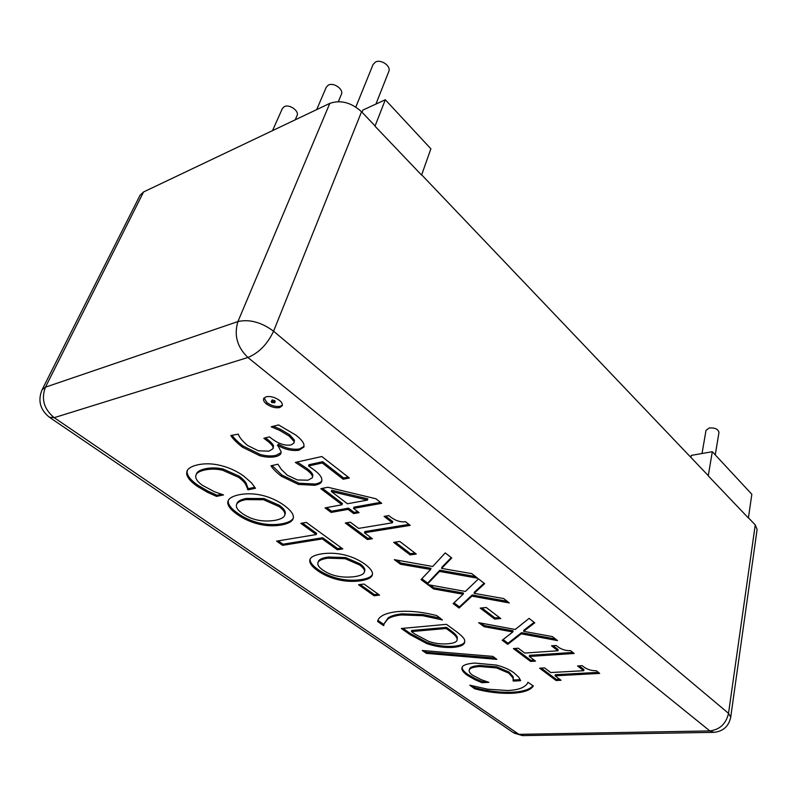 <?xml version="1.0" encoding="UTF-8"?>
<svg xmlns="http://www.w3.org/2000/svg" width="797" height="797" viewBox="0 0 797 797"><rect width="100%" height="100%" fill="white"/><g stroke="black" fill="none" stroke-linecap="round" stroke-linejoin="round"><path stroke-width="1.2" d="M316.688 109.617L326.262 87.212L328.344 85.1C333.684 82.091 343.925 89.364 341.405 94.325L338.366 101.617M702.027 453.513L706.022 430.33L709.33 427.939C715.009 427.66 718.227 429.155 718.974 432.432L715.258 454.888M672.001 437.563L674.302 439.974M272.514 130.628L282.397 108.512L284.24 106.678C289.311 103.799 299.523 111.012 297.032 115.665L295.219 119.829M355.831 107.047L373.086 64.487L375.447 62.046C381.056 58.898 391.337 66.211 388.787 71.501L375.945 104.058M421.583 175.081L430.878 148.8L385.31 99.755L374.998 126.205L421.583 175.081M362.027 112.247L362.904 110.056L385.31 99.755M748.393 517.99L751.84 494.27L712.299 451.7L708.254 475.869L748.393 517.99M690.909 457.408L691.258 455.406L712.299 451.7M474.932 679.672L467.55 675.457C463.346 672.529 461.473 669.968 461.921 667.776L462.111 667.278C463.067 665.017 467.311 663.612 474.813 663.064L496.481 665.096C503.475 666.89 509.323 669.48 514.045 672.867L518.837 677.291L520.65 680.698L513.318 681.076L512.959 677.868L508.795 673.146L496.461 667.906L479.674 666.531C473.707 666.969 470.3 668.006 469.453 669.639L469.194 670.247C468.905 671.741 470.041 673.395 472.621 675.218L481.418 679.761L488.88 682.342L481.916 682.71L474.932 679.672L475.191 678.616L467.819 674.401C463.984 671.722 462.081 669.341 462.121 667.258M481.916 682.71L482.185 681.654L475.191 678.616M486.28 681.435L482.185 681.654M496.461 667.906L496.73 666.82L479.943 665.445C473.976 665.893 470.579 666.93 469.732 668.573L469.194 670.247M513.318 681.076L513.218 676.792L509.054 672.06L496.73 666.82M520.222 679.652L513.577 680M383.526 625.575L377.579 621.451C378.665 616.37 385.081 613.102 396.836 611.658C408.991 610.542 422.32 611.867 436.826 615.623L442.455 619.966L422.769 615.692L401.469 614.945C394.854 615.702 390.251 617.107 387.661 619.179L384.064 623.832L383.805 625.545L383.845 624.489L378.027 620.455M440.283 618.143L423.087 614.577L401.798 613.839C395.173 614.597 390.57 616.011 387.99 618.083L384.064 623.832M282.596 545.347L276.589 541.143L316.27 534.548L300.838 523.37L306.337 522.404L342.79 548.924L337.28 549.761L322.287 538.911L282.596 545.347L283.005 544.212L278.243 540.864M322.287 538.911L322.685 537.736L283.005 544.212M337.28 549.761L337.669 548.595L322.685 537.736M341.524 548.007L337.669 548.595M316.27 534.548L316.668 533.372L302.481 523.081M284.778 515.081C285.426 512.66 283.513 509.811 279.03 506.553L263.518 499.739L245.795 499.629C240.475 500.715 237.406 502.329 236.579 504.471C235.653 507.141 237.606 510.17 242.447 513.577C251.762 519.983 262.572 522.244 274.865 520.371C280.594 519.285 283.871 517.602 284.698 515.34L285.206 513.896C285.854 511.465 283.941 508.625 279.468 505.368L263.966 498.543L246.243 498.444C240.933 499.53 237.855 501.154 237.028 503.305L236.858 503.903M285.027 514.404L285.206 513.896M284.35 505.507C290.805 510.329 293.814 514.434 293.366 517.801L293.157 518.618C292.13 521.597 288.195 523.719 281.351 524.994C273.879 526.269 266.298 525.97 258.607 524.107C250.696 522.105 243.623 518.907 237.386 514.513C230.931 509.97 227.713 505.936 227.753 502.409L228.072 500.885C229.128 498.155 232.764 496.113 238.99 494.778C246.582 493.283 254.402 493.502 262.462 495.415C270.492 497.408 277.784 500.765 284.35 505.507M293.326 518.02C292.011 520.71 288.155 522.643 281.769 523.828C274.298 525.103 266.726 524.815 259.035 522.952C251.125 520.949 244.061 517.751 237.835 513.348C231.379 508.815 228.171 504.78 228.211 501.243L228.34 500.317M556.127 680.518L539.639 668.205L544.55 667.916L550.737 672.548L583.713 670.705L577.566 665.963L582.189 665.684C586.303 669.191 590.985 670.865 596.226 670.705L599.693 673.415L555.081 675.816L561.028 680.269L556.127 680.518L556.366 679.423L541.243 668.105M559.663 679.253L556.366 679.423M555.081 675.816L555.33 674.71L598.348 672.359M583.713 670.705L583.942 669.57L579.16 665.864M507.729 644.365L502.21 640.24L512.82 631.961L484.078 626.691L478.688 622.666L515.211 629.481L529.078 618.392L534.757 622.826L523.619 631.334L552.361 636.584L557.511 640.599L521.258 633.824L507.729 644.365L508.008 643.239L503.086 639.553M521.258 633.824L521.527 632.679L508.008 643.239M555.479 639.015L521.527 632.679M523.619 631.334L523.898 630.178L534.129 622.337M484.078 626.691L484.377 625.555L481.119 623.115M512.82 631.961L513.099 630.806L484.377 625.555M459.112 608.041L453.154 603.588L463.177 594.223L433.578 588.963L427.75 584.609L465.388 591.444L478.489 578.881L484.646 583.683L474.085 593.327L503.704 598.577L509.273 602.931L471.894 596.126L459.112 608.041L459.421 606.886L453.981 602.821M471.894 596.126L472.213 594.951L459.421 606.886M507.211 601.307L472.213 594.951M474.085 593.327L474.394 592.151L484.108 583.265M433.578 588.963L433.907 587.797L430.25 585.058M463.177 594.223L463.495 593.058L433.907 587.797M410.146 554.911L393.668 542.388L399.775 541.462L416.263 554.045L410.146 554.911L410.505 553.706L395.292 542.139M414.988 553.068L410.505 553.706M321.898 480.671C321.171 482.155 318.93 483.281 315.154 484.048L298.905 483.211L281.899 475.062L272.076 465.528M312.454 476.546C312.105 474.713 310.153 472.462 306.586 469.802L295.338 462.409L321.849 456.522L349.355 478.011L343.208 479.246L322.267 462.977L308.539 465.966L313.41 469.413C318.431 473.079 321.231 476.257 321.799 478.947L321.739 481.318C321.291 483.092 318.949 484.417 314.715 485.283L298.467 484.437L281.451 476.297C276.499 472.501 272.992 468.995 270.95 465.787L277.914 464.223L281.261 469.313L287.229 475.171L297.43 479.953L308.04 480.192L312.374 477.752L312.892 475.301C312.554 473.458 310.601 471.206 307.044 468.546L297.201 462.001M308.539 465.966L308.997 464.701L322.715 461.712L322.267 462.977M343.208 479.246L343.637 477.991L322.715 461.712M348.15 477.074L343.637 477.991M312.374 477.752L312.892 475.301M271.707 401.25L271.199 401.578L271.827 402.525L274.676 402.784L274.118 401.897L271.707 401.25L272.225 399.935L271.199 401.578M274.616 401.827L275.184 401.469L274.626 400.592L272.225 399.935M282.367 405.045L280.205 406.261C275.872 406.988 271.468 405.793 266.985 402.664L264.026 397.922M279.707 407.576C275.373 408.293 270.96 407.098 266.477 403.979C264.036 402.007 263.1 400.194 263.668 398.53L266.059 396.767C270.462 395.979 274.965 397.205 279.538 400.433C281.869 402.336 282.756 404.109 282.218 405.753L279.707 407.576L280.205 406.261M294.013 443.012L293.993 441.438L289.172 436.069L279.877 430.519L271.229 426.784L278.581 424.921L295.777 435.032C300.459 438.679 303.169 441.797 303.906 444.397L303.916 447.027L298.955 450.235C292.3 451.202 285.276 449.618 277.874 445.483L281.142 451.75L280.962 453.204C280.554 454.698 278.731 455.844 275.513 456.631C270.94 457.608 265.71 457.309 259.822 455.754L242.408 447.157C236.888 442.853 233.033 438.978 230.821 435.521L238.273 434.146C239.419 437.463 242.537 441.229 247.628 445.463L258.348 450.803L268.918 451.162L273.052 448.701L273.032 447.067C272.265 445.204 270.203 443.042 266.865 440.572L263.857 438.27L269.466 436.886L271.837 438.709C278.651 443.859 285.087 445.931 291.144 444.915L294.013 443.012L294.462 440.163L289.65 434.783L280.365 429.234L273.291 426.256M273.052 448.701L273.51 445.802C272.743 443.939 270.691 441.777 267.354 439.306L265.481 437.872M281.132 452.557L275.981 455.376C271.408 456.352 266.178 456.063 260.3 454.509L242.906 445.912C237.974 442.106 234.338 438.539 231.977 435.222M277.386 445.603L278.352 444.218L277.874 445.483M304.075 446.36L299.413 448.96C292.768 449.936 285.744 448.352 278.352 444.218M271.657 427.122L271.857 426.624M279.877 430.519L280.365 429.234M367.427 500.088L331.343 491.49L331.771 490.255L367.835 498.842L367.427 500.088L347.452 503.764L331.343 491.49M353.689 513.597L348.12 509.373L331.144 512.431L325.066 507.898L342.043 504.76L320.812 488.661L327.896 487.256L375.935 498.773L381.743 503.305L353.529 508.396L359.108 512.64L353.689 513.597L354.097 512.371L348.528 508.147L331.552 511.226L326.7 507.589M357.873 511.704L354.097 512.371M353.529 508.396L353.938 507.171L380.518 502.349M342.043 504.76L342.461 503.535L322.446 488.342M331.144 512.431L331.552 511.226M348.12 509.373L348.528 508.147M367.407 539.529L345.3 523.011L350.311 522.165L358.61 528.391L392.363 522.802L384.064 516.386L388.797 515.579C394.495 520.371 400.064 522.414 405.504 521.706L410.196 525.372L364.448 532.775L372.408 538.742L367.407 539.529L367.786 538.334L346.944 522.732M371.153 537.806L367.786 538.334M364.448 532.775L364.837 531.569L408.951 524.396M392.363 522.802L392.742 521.577L385.688 516.117M427.282 584.261L421.025 579.588L430.629 569.486L400.473 564.226L394.346 559.653L432.701 566.488L445.254 552.919L451.73 557.97L441.588 568.4L471.774 573.631L477.632 578.214L439.526 571.409L427.282 584.261L427.62 583.095L421.822 578.761M439.526 571.409L439.864 570.214L427.62 583.095M475.54 576.58L439.864 570.214M441.588 568.4L441.917 567.195L451.251 557.601M400.473 564.226L400.821 563.051L396.896 560.112M430.629 569.486L430.968 568.301L400.821 563.051M494.688 619.1L480.212 608.111L486.28 607.503L500.745 618.542L494.688 619.1L494.977 617.944L481.826 607.942M499.42 617.526L494.977 617.944M530.573 661.43L513.378 648.579L518.309 648.22L524.765 653.062L557.92 650.77L551.504 645.809L556.147 645.48C560.47 649.147 565.262 650.87 570.542 650.641L574.159 653.47L529.298 656.469L535.494 661.121L530.573 661.43L530.832 660.314L514.992 648.469M534.149 660.105L530.832 660.314M529.298 656.469L529.567 655.343L572.824 652.424M557.92 650.77L558.169 649.625L553.098 645.7M207.499 492.307L197.307 486.329C190.652 481.687 187.096 477.423 186.637 473.557L187.006 471.047C188.042 468.397 191.419 466.365 197.148 464.96C204.6 463.246 212.51 463.446 220.879 465.548C229.257 467.63 236.928 471.176 243.882 476.188L251.533 482.892L255.448 488.272L248.056 489.816L245.755 484.576C244.709 482.524 242.318 480.103 238.592 477.313L222.582 470.22C216.376 468.825 210.288 468.775 204.321 470.081C199.459 471.266 196.69 472.91 195.992 475.012L195.683 476.526C195.803 479.296 198.035 482.215 202.388 485.293L214.244 491.639L223.519 494.947L216.555 496.401L207.499 492.307L207.967 491.131L197.786 485.164C191.141 480.511 187.584 476.247 187.126 472.372L187.285 470.459M216.555 496.401L217.013 495.236L207.967 491.131M221.755 494.24L217.013 495.236M222.582 470.22L223.06 469.015C216.854 467.62 210.777 467.57 204.809 468.875C199.947 470.071 197.178 471.714 196.48 473.826L195.992 475.012M247.538 489.438L247.997 488.242L246.223 483.38C245.177 481.318 242.786 478.897 239.06 476.108L223.06 469.015M248.056 489.816L248.515 488.621L247.997 488.242M254.841 487.296L248.515 488.621M364.239 572.435L364.378 572.087C364.976 570.074 363.382 567.703 359.616 564.963L345.221 558.707L327.846 558.169C321.968 559.056 318.67 560.55 317.963 562.672C317.256 564.824 318.9 567.295 322.875 570.094C331.253 575.842 341.594 578.064 353.888 576.749C359.865 575.922 363.312 574.478 364.239 572.435M364.608 571.29L364.737 570.931C365.335 568.928 363.751 566.547 359.985 563.808L345.599 557.551L328.234 557.023C322.357 557.91 319.059 559.414 318.342 561.536L317.963 562.672M364.946 564.186C370.705 568.5 373.175 572.107 372.338 574.996C371.412 577.895 367.198 579.867 359.696 580.903C352.214 581.81 344.802 581.372 337.47 579.568C329.938 577.646 323.383 574.717 317.794 570.772C311.996 566.697 309.336 563.15 309.804 560.112L309.943 559.584C310.87 556.864 314.815 554.941 321.769 553.835C329.39 552.749 337.031 553.128 344.702 554.971C352.334 556.884 359.078 559.952 364.946 564.186M372.448 574.438C371.163 577.028 367.028 578.811 360.065 579.768C352.573 580.684 345.171 580.246 337.838 578.443C330.317 576.52 323.761 573.591 318.172 569.646C312.404 565.591 309.744 562.054 310.192 559.026L309.804 560.112M374.072 595.757L358.54 584.729L364.01 584.042L379.551 595.12L374.072 595.757L374.421 594.642L360.194 584.52M378.246 594.193L374.421 594.642M457.03 638.586C456.571 636.723 454.21 634.282 449.966 631.234L446.151 628.474L446.459 627.369L411.74 630.487L411.421 631.583L415.247 634.263L428.487 641.276C434.554 643.478 441.01 644.315 447.864 643.777C453.453 643.328 456.532 642.113 457.099 640.13L457.329 637.48C456.86 635.617 454.509 633.167 450.265 630.128L446.459 627.369M446.151 628.474L411.421 631.583M457.099 640.13L457.329 637.48M464.741 641.824C463.715 644.265 459.849 645.759 453.154 646.307C444.437 646.795 435.73 645.52 427.053 642.472L410.345 633.515L402.983 628.345M426.744 643.558L410.037 634.601L401.319 628.494L446.459 624.34L455.047 630.596C461.523 635.368 464.721 638.696 464.661 640.559L464.641 642.392C463.974 645.132 460.048 646.805 452.855 647.393C444.138 647.881 435.431 646.606 426.744 643.558L427.053 642.472M492.755 656.379L496.82 659.348L426.385 653.351L422.271 650.482L492.755 656.379M426.385 653.351L426.684 652.275L424.353 650.661M495.086 658.073L426.684 652.275M532.914 685.649C530.015 689.455 523.051 691.657 512.023 692.244C500.118 692.643 487.754 691.138 474.952 687.751L472.282 685.898M533.342 685.958C530.643 690.212 523.45 692.663 511.774 693.3C499.858 693.689 487.495 692.185 474.683 688.787L469.782 685.181L487.664 689.196L507.858 690.521C514.374 690.162 519.226 689.166 522.404 687.542C525.582 685.908 527.415 684.135 527.903 682.232L533.342 685.958M474.683 688.787L474.952 687.751M730.71 717.2L757.11 529.457L755.247 524.924L728.518 713.345C726.027 723.825 719.811 729.683 709.858 730.929L713.943 732.343C723.198 731.357 728.777 726.306 730.71 717.2L728.518 713.345L273.58 331.203C261.356 322.217 249.471 318.999 237.934 321.57C233.82 335.099 237.137 347.074 247.897 357.494C258.856 352.951 267.423 344.194 273.58 331.203L361.559 111.749C351.228 102.474 340.648 99.675 329.819 103.371L143.57 191.957L140.083 195.195L42.092 389.763C37.668 400.512 40.079 409.658 49.334 417.21L54.206 417.668L247.897 357.494L709.858 730.929L518.937 734.346L54.206 417.668C43.935 409.15 41.016 398.988 45.449 387.173L42.092 389.763M361.559 111.749L375.088 125.956M421.673 174.842L708.284 475.65M748.423 517.771L755.247 524.924M467.55 675.457L467.819 674.401M469.453 669.639L469.732 668.573M479.674 666.531L479.943 665.445M508.795 673.146L509.054 672.06M512.959 677.868L513.218 676.792M387.661 619.179L387.99 618.083M401.469 614.945L401.798 613.839M422.769 615.692L423.087 614.577M279.03 506.553L279.468 505.368M263.518 499.739L263.966 498.543M245.795 499.629L246.243 498.444M227.753 502.409L228.211 501.243M237.386 514.513L237.835 513.348M258.607 524.107L259.035 522.952M281.351 524.994L281.769 523.828M314.715 485.283L315.154 484.048M306.586 469.802L307.044 468.546M281.451 476.297L281.899 475.062M298.467 484.437L298.905 483.211M274.118 401.897L274.626 400.592M266.477 403.979L266.985 402.664M289.172 436.069L289.65 434.783M293.993 441.438L294.462 440.163M266.865 440.572L267.354 439.306M273.032 447.067L273.51 445.802M242.408 447.157L242.906 445.912M259.822 455.754L260.3 454.509M275.513 456.631L275.981 455.376M298.955 450.235L299.413 448.96M197.307 486.329L197.786 485.164M204.321 470.081L204.809 468.875M238.592 477.313L239.06 476.108M245.755 484.576L246.223 483.38M186.637 473.557L187.126 472.372M359.616 564.963L359.985 563.808M345.221 558.707L345.599 557.551M327.846 558.169L328.234 557.023M317.794 570.772L318.172 569.646M337.47 579.568L337.838 578.443M359.696 580.903L360.065 579.768M449.966 631.234L450.265 630.128M452.855 647.393L453.154 646.307M410.037 634.601L410.345 633.515M511.774 693.3L512.023 692.244M713.156 732.363L523.33 735.601L513.168 732.503L49.992 417.658M329.819 103.371L237.934 321.57L45.449 387.173L143.57 191.957M513.288 679.492L513.029 680.568M236.579 504.471L237.028 503.305M284.698 515.34L285.127 514.155M274.676 402.784L275.184 401.469M364.378 572.087L364.737 570.931M514.115 733.14L522.463 735.611"/></g></svg>
